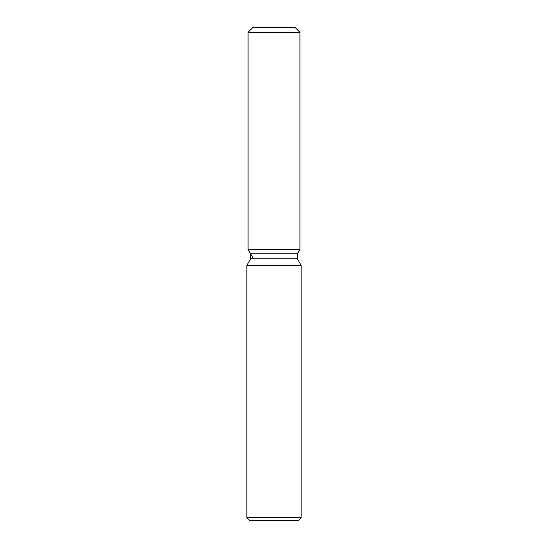 <?xml version="1.0" encoding="UTF-8"?>
<svg xmlns="http://www.w3.org/2000/svg" width="548" height="548" viewBox="0 0 548 548"><rect width="100%" height="100%" fill="white"/><g stroke="black" fill="none" stroke-linecap="round" stroke-linejoin="round"><path stroke-width="0.82" d="M295.009 27.4L252.991 27.4L295.009 27.4L299.941 32.332L299.941 249.34L274 249.34L299.941 249.34L297.345 253.834L297.345 258.779L301.126 265.321L301.126 517.641L246.874 517.641L249.833 520.6L298.167 520.6L301.126 517.641M297.345 258.779L250.655 258.779L250.655 253.834L297.345 253.834L299.941 249.34M250.655 258.779L246.874 265.321L301.126 265.321M252.991 27.4L248.059 32.332L248.059 249.34L274 249.34L248.059 249.34L250.655 253.834M248.059 32.332L299.941 32.332M246.874 265.321L246.874 517.641M252.991 257.882L248.059 249.34"/></g></svg>
